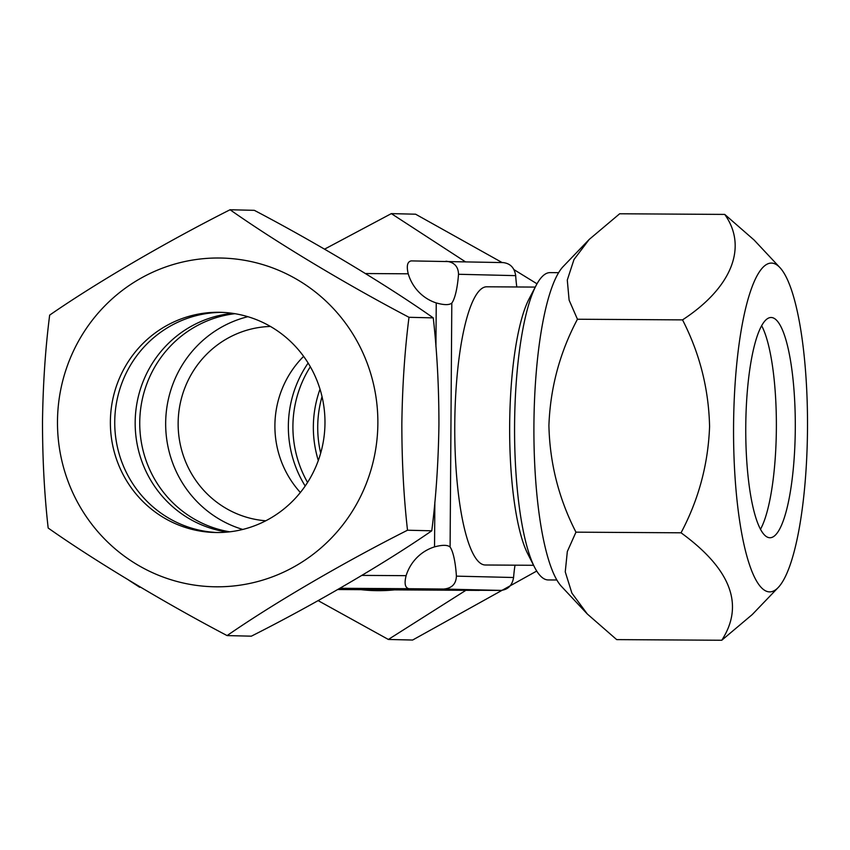<?xml version="1.0" encoding="UTF-8"?>
<svg xmlns="http://www.w3.org/2000/svg" width="850" height="850" viewBox="0 0 850 850"><rect width="100%" height="100%" fill="white"/><g stroke="black" fill="none" stroke-linecap="round" stroke-linejoin="round"><path stroke-width="1.27" d="M361.101 589.677A164.401 160.193 -88.6 0 0 394.506 589.879M465.874 590.314L388.365 639.455L318.134 600.631M388.365 639.455L412.622 640.039L536.722 571.051M320.025 389.172A110.128 107.302 -88.6 0 0 313.353 426.626A110.128 107.302 -88.6 0 0 318.304 460.509A110.128 107.302 -88.6 0 1 313.353 426.626A110.128 107.302 -88.6 0 1 320.025 389.172M322.022 396.599A110.128 107.302 -88.6 0 0 317.719 426.732A110.128 107.302 -88.6 0 0 320.673 453.178M324.562 249.156L391.34 213.616L465.226 261.683M502.159 262.576L415.597 214.2L391.34 213.616M537.009 283.815L513.984 269.641M761.685 325.784A110.128 24.767 -89.7 0 1 776.369 428.103A110.128 24.767 -89.7 0 1 760.452 529.337A110.128 24.767 -89.7 0 0 776.369 428.103A110.128 24.767 -89.7 0 0 761.685 325.784M227.449 532.058A110.128 107.302 91.4 0 1 135.171 422.344A110.128 107.302 91.4 0 1 232.698 313.342M114.739 421.855A110.128 107.302 91.4 0 1 222.498 312.386A110.128 107.302 91.4 0 0 114.739 421.855A110.128 107.302 91.4 0 0 217.218 532.525A110.128 107.302 91.4 0 1 114.739 421.855M310.335 366.743A110.128 107.302 -88.6 0 0 292.91 426.137A110.128 107.302 -88.6 0 0 307.562 482.449M408.999 317.294C404.749 350.529 402.369 385.964 401.848 423.608C401.837 461.274 403.729 496.814 407.511 530.219C344.346 562.073 274.592 602.724 227.099 635.588L251.356 636.172C314.521 604.318 384.274 563.667 431.768 530.804C436.018 497.579 438.398 462.145 438.929 424.49C438.929 386.835 437.038 351.305 433.256 317.879C387.122 285.366 318.229 243.865 254.331 210.333L230.074 209.748C276.207 242.261 345.1 283.751 408.999 317.294L433.256 317.879M377.868 423.374A164.401 160.193 91.4 0 1 216.527 586.808A164.401 160.193 91.4 0 1 57.481 421.43A164.401 160.193 91.4 0 1 218.822 258.007A164.401 160.193 91.4 0 1 377.868 423.374M227.099 635.588C164.379 602.671 95.2 561.17 48.174 528.031C44.391 494.626 42.5 459.085 42.5 421.419C43.021 383.775 45.411 348.341 49.661 315.116C96.241 282.869 165.718 242.208 230.074 209.748M110.373 421.749A110.128 107.302 91.4 0 1 220.32 312.311A110.128 107.302 91.4 0 1 324.976 423.056A110.128 107.302 91.4 0 1 215.029 532.504A110.128 107.302 91.4 0 1 110.373 421.749M407.511 530.219L431.768 530.804M305.192 486.019A110.128 107.302 91.4 0 1 288.352 426.02A110.128 107.302 91.4 0 1 308.136 363.056M234.972 313.692A110.128 107.302 -88.6 0 0 139.74 422.461A110.128 107.302 -88.6 0 0 229.744 531.813M247.871 316.689A110.128 107.302 -88.6 0 0 165.665 423.077A110.128 107.302 -88.6 0 0 242.771 529.444M270.449 326.453A97.325 94.828 -88.6 0 0 178.139 423.151A97.325 94.828 -88.6 0 0 265.784 520.784M300.358 492.49A97.325 94.828 91.4 0 1 274.901 425.478A97.325 94.828 91.4 0 1 303.62 356.362M556.814 579.987L548.207 579.944A153.669 34.563 -89.7 0 1 534.469 567.035A153.669 34.563 -89.7 0 1 514.579 425.446A153.669 34.563 -89.7 0 1 536.18 285.345A153.669 34.563 -89.7 0 1 550.067 272.616L558.684 272.669M534.469 567.035L527.659 553.648A139.102 31.291 -89.7 0 1 509.66 425.478A139.102 31.291 -89.7 0 1 529.21 298.647L536.18 285.345M533.577 565.293L485.201 564.995A139.102 31.291 -89.7 0 1 454.761 425.138A139.102 31.291 -89.7 0 1 486.891 286.79L535.266 287.087M443.679 589.039L408.956 588.71C405.089 587.871 404.143 583.525 406.119 575.662A43.892 42.766 91.4 0 1 434.541 546.879C442.382 544.776 447.578 544.829 450.096 547.028A43.892 9.871 -89.7 0 1 456.408 576.141C456.078 584.003 451.839 588.306 443.679 589.039L500.841 590.41C508.024 589.666 512.263 585.363 513.581 577.511A43.892 9.871 -89.7 0 1 515.036 565.176M139.559 587.191L128.711 580.146M479.134 590.389L337.79 589.539L500.841 590.41M516.811 286.971A43.892 9.871 -89.7 0 1 515.684 275.644C514.494 267.771 510.308 263.426 503.136 262.597M445.963 261.226C454.102 262.066 458.288 266.411 458.522 274.274A43.892 9.871 -89.7 0 1 451.807 303.078C449.257 305.182 444.072 305.129 436.241 302.929A43.892 42.766 91.4 0 1 408.234 273.806C406.364 265.933 407.362 261.63 411.241 260.897L503.338 262.597M587.329 614.019L561.383 586.319A164.401 36.975 -89.7 0 1 533.917 425.521A164.401 36.975 -89.7 0 1 563.327 266.39L589.178 239.466L573.973 259.548L567.29 280.064L569.107 300.124L577.447 319.239C559.799 352.463 550.29 387.887 548.909 425.531C549.78 463.197 558.79 498.737 575.96 532.164L567.332 551.501L565.25 571.848L571.891 593.109L587.329 614.019L616.686 639.614L721.767 640.252C744.547 604.966 730.968 569.149 681.041 532.801C698.668 499.587 708.178 464.164 709.58 426.509C708.719 388.854 699.699 353.313 682.529 319.876L577.447 319.239M807.5 428.506A164.401 36.975 -89.7 0 1 778.09 587.637A164.401 36.975 -89.7 0 1 733.561 426.732A164.401 36.975 -89.7 0 1 780.034 267.707A164.401 36.975 -89.7 0 1 807.5 428.506M778.09 587.637L752.25 614.561L721.767 640.252M745.758 427.029A110.128 24.767 -89.7 0 1 771.194 317.496A110.128 24.767 -89.7 0 1 795.292 428.219A110.128 24.767 -89.7 0 1 769.856 537.742A110.128 24.767 -89.7 0 1 745.758 427.029M682.529 319.876C731.298 288.022 748.191 247.329 724.731 214.413L619.661 213.775L589.178 239.466M724.731 214.413L754.099 240.019L780.034 267.707M681.041 532.801L575.96 532.164M408.956 588.71L339.957 588.285M451.807 303.078L450.096 547.028M456.408 576.141L513.581 577.511M515.684 275.644L458.522 274.274M361.919 575.397L406.119 575.662M434.541 546.879L434.849 502.138M435.933 346.683L436.241 302.929M408.234 273.806L365.457 273.541M139.357 587.18L140.537 587.212"/></g></svg>

